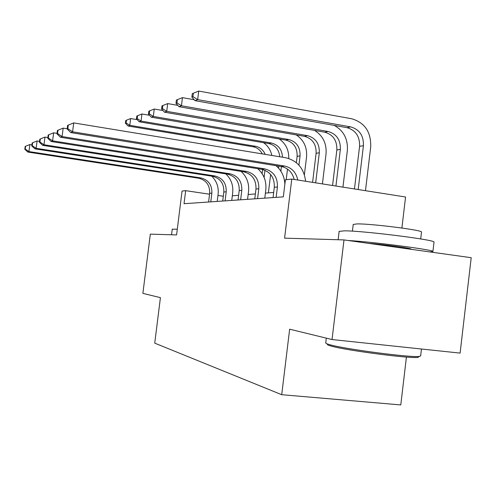 <?xml version="1.0" encoding="UTF-8"?>
<svg xmlns="http://www.w3.org/2000/svg" width="496" height="496" viewBox="0 0 496 496"><rect width="100%" height="100%" fill="white"/><g stroke="black" fill="none" stroke-linecap="round" stroke-linejoin="round"><path stroke-width="0.74" d="M332.041 339.543L289.652 329.195L281.709 394.698L154.733 343.139L160.419 297.65L142.885 293.372L150.325 234.137L176.582 234.924L182.057 191.059L185.665 190.662L184.035 203.701L283.321 196.869L285.405 179.775L291.772 179.081L284.586 238.148L343.995 239.921L471.2 257.703L460.102 353.102L332.041 339.543L343.995 239.921M401.896 228.017L405.567 197.005L291.772 179.081M406.422 357.064L400.78 404.928L281.709 394.698M223.312 196.255L217.955 195.461M209.56 194.215L185.665 190.662M273.68 192.448L265.403 193.118M255.372 193.936L248.155 194.525M238.632 195.294L232.333 195.808M210.781 201.86L211.86 193.136C212.108 184.977 208.463 179.912 200.917 177.934L28.948 151.571L27.85 152.067L198.784 178.238L200.917 177.934M208.593 202.008L209.665 193.341C209.913 185.237 206.286 180.203 198.784 178.238M211.699 176.148C216.659 181.034 218.804 187.004 218.122 194.066L217.217 201.419M25.16 146.463L24.8 149.259L25.228 149.054L25.594 146.246L25.16 146.463M25.228 149.054L28.948 151.571L29.853 144.547L31.918 144.869M29.853 144.547L25.594 146.246M24.8 149.259L27.85 152.067M270.63 174.505L268.379 192.876M262.117 173.625L262.626 169.489M264.101 177.388L264.976 170.258M262.279 153.89C260.251 149.947 257.182 147.579 253.065 146.766L128.073 126.009L129.797 125.352L126.096 122.94L126.443 120.218L125.761 120.497L125.414 123.206L126.096 122.94M265.174 154.361C263.24 149.885 260.016 147.188 255.508 146.27L129.797 125.352L130.659 118.55L137.187 119.654M263.543 142.681C267.883 145.787 270.655 150.046 271.845 155.459M130.659 118.55L126.443 120.218M125.414 123.206L128.073 126.009M172.242 229.202L177.301 229.171M419.089 356.562L418.01 357.387C410.372 358.788 347.119 350.56 331.378 346.146L327.949 345.104L327.081 343.982M325.729 342.928L326.982 343.852L330.485 344.9C346.58 349.376 411.506 357.814 419.287 356.413L420.651 355.886M339.128 231.427L344.174 230.832C362.843 230.696 436.22 239.921 434.012 242.122L434 242.234M353.226 224.459L357.07 223.907C371.045 223.597 423.268 230.212 421.513 232.06L421.507 232.122M368.206 243.307C383.563 244.454 411.94 248.298 410.942 249.079L410.917 249.277M348.08 240.492C372.589 241.819 434.818 249.934 432.909 251.522L429.858 251.925M225.091 200.874L226.213 191.791C226.474 183.297 222.692 178.014 214.867 175.95L36.14 148.31L34.943 148.856L212.555 176.278L214.867 175.95M222.716 201.041L223.832 192.014C224.093 183.576 220.329 178.331 212.555 176.278M225.823 173.891C231.117 178.988 233.411 185.281 232.705 192.764L231.762 200.415M32.159 142.991L31.781 145.917L32.252 145.688L32.631 142.761L32.159 142.991M32.252 145.688L36.14 148.31L37.082 140.982L39.525 141.366M37.082 140.982L32.631 142.761M31.781 145.917L34.943 148.856M240.641 199.807L241.806 190.328C242.079 181.468 238.148 175.956 230.026 173.792L43.995 144.758L42.687 145.347L227.509 174.152L230.026 173.792M238.055 199.981L239.215 190.569C239.487 181.772 235.581 176.297 227.509 174.152M241.137 171.411C246.81 176.75 249.283 183.39 248.546 191.344L247.56 199.33M39.804 139.209L39.407 142.259L39.922 142.017L40.319 138.954L39.804 139.209M39.922 142.017L43.995 144.758L44.981 137.088L47.858 137.547M44.981 137.088L40.319 138.954M39.407 142.259L42.687 145.347M287.494 169.074L286.204 179.688M278.572 168.156L278.82 166.117M280.854 171.151L281.418 166.532M279.769 156.761C278.994 149.6 275.336 145.204 268.795 143.567L139.19 121.793L141.056 121.086L137.187 118.569L137.547 115.735L136.809 116.033L136.45 118.86L137.187 118.569M282.478 157.207C282.05 149.563 278.374 144.838 271.436 143.028L141.056 121.086L141.949 113.987L149.519 115.283M279.267 138.973C285.814 143.623 288.976 150.127 288.753 158.478M141.949 113.987L137.547 115.735M136.45 118.86L139.19 121.793M296.224 134.906C303.819 140.046 307.26 147.393 306.547 156.953L304.389 174.716M296.354 162.663L297.123 156.345C297.389 147.709 293.632 142.29 285.857 140.095L151.28 117.205L153.32 116.43L149.271 113.813L149.643 110.85L148.837 111.178L148.465 114.13L149.271 113.813M298.933 165.137L300.055 155.874C300.322 147.176 296.546 141.72 288.728 139.512L153.32 116.43L154.25 109.027L163.004 110.54M154.25 109.027L149.643 110.85M148.465 114.13L151.28 117.205M257.591 198.642L258.807 188.734C259.092 179.471 255.012 173.705 246.568 171.442L52.607 140.858L51.169 141.509L243.815 171.833L246.568 171.442M254.77 198.834L255.979 189.001C256.258 179.806 252.204 174.084 243.815 171.833M257.79 168.683C263.909 174.27 266.581 181.313 265.806 189.801L264.79 198.146M48.174 135.055L47.765 138.26L48.329 137.987L48.738 134.776L48.174 135.055M48.329 137.987L52.607 140.858L53.642 132.823L57.028 133.362M53.642 132.823L48.738 134.776M47.765 138.26L51.169 141.509M314.52 130.411C322.927 135.668 326.765 143.505 326.039 153.915L322.419 183.904M312.592 182.361L316.113 153.301C316.386 144.28 312.492 138.62 304.426 136.319L164.492 112.195L166.724 111.346L162.471 108.612L162.862 105.512L161.975 105.871L161.591 108.959L162.471 108.612M315.673 182.844L319.312 152.787C319.591 143.704 315.673 138 307.557 135.681L166.724 111.346L167.698 103.596L177.822 105.369M167.698 103.596L162.862 105.512M161.591 108.959L164.492 112.195M276.148 197.365L277.413 186.986C277.71 177.289 273.463 171.25 264.672 168.869L62.093 136.561L60.506 137.28L261.659 169.297L264.672 168.869M273.054 197.575L274.313 187.277C274.61 177.655 270.394 171.659 261.659 169.297M57.393 130.491L56.966 133.852L57.586 133.554L58.02 130.181L57.393 130.491M57.586 133.554L62.093 136.561L63.172 128.123L67.165 128.768M275.968 165.658C281.499 170.413 284.468 176.57 284.878 184.121M63.172 128.123L58.02 130.181M56.966 133.852L60.506 137.28M334.242 125.407C343.703 130.708 348.068 139.109 347.343 150.598L342.947 187.141M332.562 185.504L336.846 149.972C337.137 140.535 333.089 134.608 324.706 132.19L178.988 106.696L181.437 105.766L176.96 102.901L177.37 99.659L176.396 100.049L175.993 103.286L176.96 102.901M335.935 186.037L340.349 149.408C340.64 139.903 336.567 133.932 328.135 131.496L181.437 105.766L182.454 97.638L194.165 99.727M182.454 97.638L177.37 99.659M175.993 103.286L178.988 106.696M294.19 179.459C292.324 172.304 288.015 167.983 281.263 166.507L70.829 132.606L72.59 131.806L67.828 128.644L68.287 125.091L67.592 125.438L67.14 128.979L67.828 128.644M297.78 180.023C296.149 172.323 291.747 167.66 284.586 166.036L72.59 131.806L73.73 122.915L285.603 157.722C297.327 160.58 303.998 168.429 305.61 181.257M73.73 122.915L68.287 125.091M67.14 128.979L70.829 132.606M358.18 189.54L363.425 145.706C363.735 135.737 359.501 129.468 350.722 126.902L197.662 99.615L198.729 91.072L351.701 118.767C364.845 122.661 371.175 132.054 370.704 146.959L365.478 190.687M354.466 188.957L359.581 146.32C359.885 136.431 355.675 130.212 346.958 127.664L194.953 100.645L197.662 99.615L192.938 96.608L193.366 93.198L192.287 93.632L191.865 97.036L192.938 96.608M198.729 91.072L193.366 93.198M191.865 97.036L194.953 100.645M209.665 193.341L211.86 193.136M253.065 146.766L255.508 146.27M223.832 192.014L226.213 191.791M239.215 190.569L241.806 190.328M268.795 143.567L271.436 143.028M297.123 156.345L300.055 155.874M285.857 140.095L288.728 139.512M255.979 189.001L258.807 188.734M316.113 153.301L319.312 152.787M304.426 136.319L307.557 135.681M274.313 187.277L277.413 186.986M336.846 149.972L340.349 149.408M324.706 132.19L328.135 131.496M281.263 166.507L284.586 166.036M359.581 146.32L363.425 145.706M346.958 127.664L350.722 126.902M172.261 229.053L171.542 234.769M327.949 345.104L326.982 343.852M339.146 231.272L338.129 239.742M352.42 231.167L353.239 224.359M326.306 338.142L325.711 343.102M421.464 349.01L420.639 356.016M420.701 238.942L421.513 232.06M434.012 242.122L432.909 251.522M418.01 357.387L419.287 356.413"/></g></svg>
